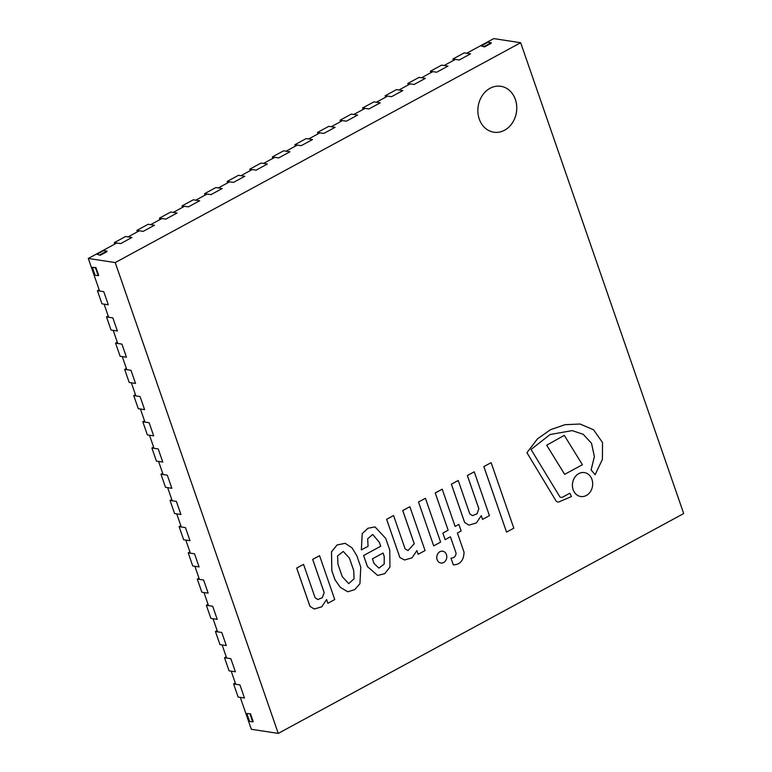 <?xml version="1.0" encoding="UTF-8"?>
<svg xmlns="http://www.w3.org/2000/svg" width="772" height="772" viewBox="0 0 772 772"><rect width="100%" height="100%" fill="white"/><g stroke="black" fill="none" stroke-linecap="round" stroke-linejoin="round"><path stroke-width="1.16" d="M504.579 130.217A23.228 19.368 -81.3 0 1 493.81 132.205A23.228 19.368 -81.3 0 1 478.177 106.324A23.228 19.368 -81.3 0 1 500.835 86.29A23.228 19.368 -81.3 0 1 516.69 105.677A23.228 19.368 -81.3 0 1 504.579 130.217M99.578 291.034L88.297 258.456L115.221 262.577L278.258 733.4L251.334 729.279L240.285 697.367M235.74 684.262L231.204 671.158M226.659 658.043L222.124 644.938M217.588 631.834L213.043 618.719M208.508 605.615L203.972 592.51M199.427 579.405L194.891 566.291M190.356 553.186L185.811 540.082M181.275 526.967L176.74 513.862M172.195 500.758L167.659 487.643M163.124 474.539L158.578 461.434M154.043 448.329L149.507 435.215M144.962 422.11L140.427 409.006M135.882 395.891L131.346 382.787M126.811 369.682L122.266 356.577M117.73 343.463L113.194 330.358M108.649 317.253L104.114 304.139M88.297 258.456L116.775 243.016M128.065 236.898L139.356 230.77M150.636 224.652L161.927 218.534M173.218 212.416L184.498 206.288M195.789 200.17L207.079 194.052M218.36 187.924L229.651 181.806M240.941 175.688L252.222 169.57M263.513 163.442L274.803 157.324M286.084 151.206L297.374 145.078M308.665 138.96L319.946 132.842M331.236 126.724L342.527 120.596M353.817 114.478L365.098 108.36M376.389 102.232L387.679 96.114M398.96 89.996L410.25 83.878M421.541 77.75L432.822 71.632M444.112 65.514L455.403 59.386M466.684 53.268L493.742 38.6L520.666 42.721L115.221 262.577M278.258 733.4L683.702 513.544L520.666 42.721M111.043 330.03L117.373 330.995L112.837 317.89L106.507 316.925L111.043 330.03M108.215 315.989L106.507 316.925M120.123 356.249L126.454 357.214L121.918 344.109L115.578 343.135L120.123 356.249M117.296 342.208L115.578 343.135M129.194 382.458L135.534 383.433L130.999 370.319L124.659 369.354L129.194 382.458M126.376 368.418L124.659 369.354M138.275 408.678L144.615 409.642L140.07 396.538L133.739 395.563L138.275 408.678M135.447 394.637L133.739 395.563M147.355 434.887L153.686 435.862L149.15 422.747L142.81 421.782L147.355 434.887M144.528 420.856L142.81 421.782M156.426 461.106L162.767 462.071L158.231 448.966L151.891 448.001L156.426 461.106M153.609 447.065L151.891 448.001M165.507 487.315L171.847 488.29L167.302 475.185L160.972 474.211L165.507 487.315M162.68 473.284L160.972 474.211M174.588 513.534L180.918 514.499L176.383 501.395L170.043 500.43L174.588 513.534M171.76 499.494L170.043 500.43M183.659 539.753L189.999 540.718L185.463 527.614L179.123 526.639L183.659 539.753M180.841 525.713L179.123 526.639M192.739 565.963L199.079 566.938L194.534 553.823L188.204 552.858L192.739 565.963M189.922 551.932L188.204 552.858M201.82 592.182L208.15 593.147L203.615 580.042L197.285 579.068L201.82 592.182M198.993 578.141L197.285 579.068M210.901 618.391L217.231 619.366L212.696 606.252L206.356 605.287L210.901 618.391M208.073 604.36L206.356 605.287M219.972 644.61L226.312 645.575L221.776 632.471L215.436 631.506L219.972 644.61M217.154 630.57L215.436 631.506M229.052 670.82L235.392 671.794L230.847 658.69L224.517 657.715L229.052 670.82M226.225 656.789L224.517 657.715M125.585 236.512L114.295 242.64L120.635 243.605L131.915 237.486L125.585 236.512M114.295 242.64L114.796 244.087M453.425 60.467L452.923 59.01L459.253 59.984L470.544 53.857L464.204 52.892L452.923 59.01M137.377 231.841L136.876 230.394L143.206 231.359L154.496 225.241L148.156 224.276L136.876 230.394M159.949 219.605L159.447 218.158L165.787 219.123L177.068 213.004L170.737 212.03L159.447 218.158M182.52 207.359L182.018 205.912L188.358 206.877L199.649 200.759L193.309 199.794L182.018 205.912M205.101 195.123L204.599 193.666L210.93 194.64L222.22 188.522L215.88 187.548L204.599 193.666M227.672 182.877L227.171 181.43L233.511 182.395L244.792 176.277L238.461 175.312L227.171 181.43M250.244 170.641L249.742 169.184L256.082 170.158L267.373 164.031L261.032 163.066L249.742 169.184M272.825 158.395L272.323 156.948L278.653 157.913L289.944 151.794L283.604 150.82L272.323 156.948M295.396 146.159L294.894 144.702L301.234 145.676L312.515 139.549L306.185 138.584L294.894 144.702M317.977 133.913L317.466 132.466L323.806 133.431L335.096 127.312L328.756 126.338L317.466 132.466M340.548 121.667L340.047 120.22L346.377 121.185L357.668 115.067L351.337 114.102L340.047 120.22M363.12 109.431L362.618 107.974L368.958 108.948L380.249 102.83L373.909 101.856L362.618 107.974M385.701 97.185L385.199 95.738L391.529 96.703L402.82 90.585L396.48 89.62L385.199 95.738M408.272 84.949L407.77 83.492L414.11 84.466L425.391 78.339L419.061 77.374L407.77 83.492M430.844 72.703L430.342 71.256L436.682 72.221L447.972 66.102L441.632 65.128L430.342 71.256M97.426 290.706L101.962 303.811L108.302 304.786L103.757 291.671L97.426 290.706L99.144 289.78M235.306 682.998L233.588 683.934L239.928 684.899L244.463 698.004L238.133 697.039L233.588 683.934M493.79 132.205A23.228 19.368 98.7 0 0 504.55 130.217A23.228 19.368 98.7 0 0 516.651 105.677A23.228 19.368 98.7 0 0 500.816 86.29M433.69 545.872L440.609 542.127L425.43 498.278L418.511 502.032L433.69 545.872L418.511 502.032M425.43 498.278L418.482 502.022M564.284 435.36L546.663 445.222L564.641 474.346L582.426 464.725L564.284 435.36L546.701 445.232L564.679 474.355M491.127 462.65L483.832 466.587L506.548 532.101L513.814 528.164L491.127 462.65L483.87 466.587L506.548 532.101M468.922 525.134L464.619 522.441L451.369 484.189L458.201 480.483L451.408 484.189L464.647 522.451L468.922 525.134L476.42 522.933L481.274 515.667L482.558 519.373L489.429 515.648L474.249 471.808L467.378 475.533L478.872 508.709L477.009 513.843L472.454 515.667L469.772 513.824L458.23 480.493M474.249 471.808L467.349 475.523L478.843 508.709L476.98 513.834L472.445 515.657M482.529 519.373L481.265 515.706M580.042 424.031L565.075 424.687L550.504 429.705L537.437 438.921L526.948 452.691L555.56 500.102A3.657 3.049 98.7 0 0 557.751 501.983A3.657 3.049 98.7 0 0 557.77 501.983A3.657 3.049 98.7 0 0 559.237 501.79L571.454 496.56L569.794 493.25L562.682 497.091A3.503 2.924 -81.3 0 1 561.08 497.39A3.503 2.924 -81.3 0 1 559.883 496.85L531.03 449.449L550.118 434.511L572.168 430.612L583.207 434.308L591.516 443.321L594.372 456.59L591.091 469.945L595.144 474.712L602.401 459.35L602.536 442.559L593.543 429.772L580.042 424.031L565.046 424.677L550.465 429.695L537.409 438.921L526.919 452.691L555.56 500.102A3.657 3.049 98.7 0 0 557.78 501.983L557.751 501.983M595.144 474.712L591.13 469.955L594.401 456.59L591.545 443.321L583.227 434.308L572.129 430.602M569.765 493.25L562.72 497.091A3.503 2.924 -81.3 0 1 561.09 497.39M586.344 495.479A12.091 10.084 98.7 0 0 592.645 482.693A12.091 10.084 98.7 0 0 584.385 472.599A12.091 10.084 98.7 0 0 572.592 483.031A12.091 10.084 98.7 0 0 580.727 496.512A12.091 10.084 98.7 0 0 586.344 495.479M584.385 472.599L584.356 472.589A12.091 10.084 98.7 0 0 584.356 472.589A12.091 10.084 98.7 0 0 572.554 483.021A12.091 10.084 98.7 0 0 580.698 496.512A12.091 10.084 98.7 0 0 580.718 496.512L580.698 496.512M442.211 489.178L435.215 492.951L448.146 530.229L442.887 533.076L445.164 539.657L450.423 536.801L456.078 553.138C455.808 556.313 454.119 557.982 450.983 558.146L453.299 564.834L453.917 564.959L453.328 564.834C460.189 564.67 463.75 560.453 464.04 552.202L457.4 533.018L461.145 530.991L458.867 524.41L455.123 526.446L442.211 489.178L435.244 492.961L448.146 530.229M458.867 524.41L455.113 526.427M453.299 564.834L450.983 558.146M450.404 536.82L456.078 553.138C455.847 556.322 454.158 557.992 451.022 558.156M448.117 530.219L442.858 533.076L445.164 539.657M443.659 562.508A5.973 4.989 98.7 0 0 446.766 556.197A5.973 4.989 98.7 0 0 442.694 551.208A5.973 4.989 98.7 0 0 436.855 556.361A5.973 4.989 98.7 0 0 440.88 563.02A5.973 4.989 98.7 0 0 443.659 562.508M442.655 551.198L442.694 551.208A5.973 4.989 98.7 0 0 442.655 551.198A5.973 4.989 98.7 0 0 436.827 556.351A5.973 4.989 98.7 0 0 440.851 563.02A5.973 4.989 98.7 0 0 440.87 563.02L440.88 563.02M378.878 568.124L384.195 564.062L384.205 556.409L383.047 553.061L384.244 556.409L384.224 564.071L378.898 568.134L374.024 563.454L372.422 558.822L383.076 553.042M375.018 526.919L367.954 528.251L362.203 533.616L361.325 549.925L368.08 546.287L367.665 538.788L372.683 534.446L379.332 542.32L380.692 546.248L363.593 555.522L367.433 566.609L377.691 575.458L384.794 573.615L389.947 567.034L389.754 550.06L385.73 538.422L375.047 526.919L367.983 528.26L362.242 533.616L361.354 549.934M367.433 566.609L377.691 575.458M380.692 546.248L363.631 555.522L367.462 566.609M372.683 534.446L379.361 542.32L380.721 546.258M348.693 583.661L354.068 578.749L353.701 570.421L354.097 578.759L348.712 583.661L342.247 576.626L337.982 564.313L337.557 555.946L343.25 551.44L349.436 558.098L343.231 551.44M353.673 570.412L349.407 558.098L353.701 570.421M345.103 543.295L337.026 545.003L331.487 551.797L331.786 570.537L335.009 579.743L340.327 587.357L347.815 591.757L354.657 589.654L359.935 583.728L360.775 567.121L356.867 555.821L352.1 547.908L345.132 543.305L337.065 545.013L331.526 551.797L331.815 570.537M331.786 570.537L334.971 579.743L340.298 587.347L347.815 591.757M399.857 557.558L404.557 559.989L412.036 557.857L416.899 550.581L418.183 554.286L425.054 550.561L409.874 506.712L402.772 510.562L414.265 543.749L408.05 550.571L405.117 548.892L393.575 515.551L386.647 519.315L399.857 557.558L404.557 559.989M393.575 515.551L386.618 519.305L399.896 557.567M409.874 506.712L402.743 510.562L414.226 543.749L408.031 550.561M416.89 550.619L418.183 554.286M303.55 564.371L296.689 568.067L309.939 606.319L314.233 609.011L321.741 606.811L326.595 599.545L327.878 603.26L334.749 599.535L319.56 555.686L312.699 559.411L324.182 592.597L322.32 597.721L317.774 599.545L315.092 597.711L303.55 564.371L296.718 568.076L309.968 606.329L314.233 609.011M319.56 555.686L312.66 559.411L324.153 592.587L322.3 597.711L317.755 599.545M327.849 603.25L326.575 599.593M98.227 275.681L95.052 275.199L92.331 267.334L95.496 267.816L98.227 275.681L98.671 275.44L95.95 267.575L95.496 267.816M92.331 267.334L95.95 267.575M246.837 713.511L249.559 721.376L252.724 721.868L253.177 721.617L250.456 713.753L246.837 713.511L250.456 713.753M252.724 721.868L250.003 714.003M484.314 46.397L481.149 45.905L484.498 46.918L484.314 46.397L491.088 42.721L491.272 43.242L484.498 46.918M481.149 45.905L487.914 42.238L491.088 42.721M96.925 254.258L100.273 255.271L96.925 254.258L103.689 250.591L106.864 251.074L107.047 251.595L100.273 255.271M100.09 254.741L106.864 251.074"/></g></svg>
